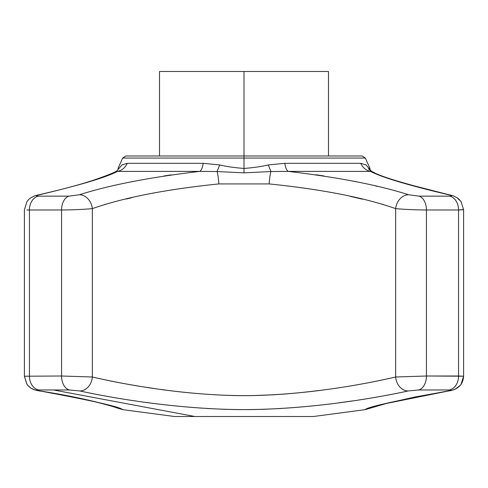 <?xml version="1.0" encoding="UTF-8"?>
<svg xmlns="http://www.w3.org/2000/svg" width="488" height="488" viewBox="0 0 488 488"><rect width="100%" height="100%" fill="white"/><g stroke="black" fill="none" stroke-linecap="round" stroke-linejoin="round"><path stroke-width="0.73" d="M117.992 168.445L122.665 158.063L125.873 155.989L244 155.989L244 158.063L122.665 158.063L244 158.063L244 155.989L362.126 155.989L365.335 158.063L244 158.063L365.335 158.063L370.008 168.445M371.929 171.532L370.52 171.392C381.72 177.303 407.742 185.092 448.57 194.767C451.943 195.59 452.339 196.048 449.759 196.133L418.942 196.133L408.627 194.767C378.413 185.092 338.275 177.303 288.207 171.392L270.925 171.532C270.114 174.301 269.522 178.431 269.156 183.927C321.83 189.314 363.993 197.549 395.646 208.626A14.085 11.218 -72.8 0 1 408.627 194.767C378.413 185.092 338.275 177.303 288.207 171.392L270.925 171.532L268.296 164.92L270.925 171.532L244 172.856L244 168.445C253.699 167.689 261.8 166.518 268.296 164.92L284.803 163.315A14.085 4.642 -90 0 0 288.207 171.392L370.52 171.392A14.085 13.292 90 0 1 360.778 163.315L366.024 164.92L360.778 163.315L284.803 163.315L268.296 164.92C261.8 166.518 253.699 167.689 244 168.445L244 158.063L244 168.445C234.295 167.689 226.194 166.518 219.704 164.92L203.197 163.315L127.222 163.315L121.976 164.92C117.035 169.043 117.035 169.043 121.976 164.92L127.222 163.315A14.085 13.292 -90 0 1 117.48 171.392L199.793 171.392C149.724 177.303 109.587 185.092 79.373 194.767A14.085 11.218 72.8 0 1 92.354 208.626C124.007 197.549 166.17 189.314 218.85 183.927L269.156 183.927C269.522 178.431 270.114 174.301 270.925 171.532L244 172.856L217.075 171.532L219.704 164.92C226.194 166.518 234.295 167.689 244 168.445L244 172.856L217.075 171.532C217.886 174.301 218.478 178.431 218.844 183.927C218.478 178.431 217.886 174.301 217.075 171.532L199.793 171.392A14.085 4.648 90 0 0 203.197 163.315L219.704 164.92L217.075 171.532L199.793 171.392A14.085 4.648 90 0 0 203.197 163.315L127.222 163.315A14.085 13.292 -90 0 1 117.48 171.392L199.793 171.392C149.724 177.303 109.587 185.092 79.373 194.767L69.058 196.133L38.241 196.133C35.661 196.048 36.057 195.59 39.43 194.767C80.258 185.092 106.28 177.303 117.48 171.392L116.071 171.532M131.742 197.719L126.38 199.006M131.235 181.878L134.865 181.146M164.053 175.961L169.495 175.131M132.254 181.67L135.127 181.097M169.611 175.113L171.129 174.887M315.925 174.753L323.934 175.961M348.786 180.298L357.314 181.987M375.418 185.934L377.498 186.422M116.406 171.349L121.976 164.92C117.035 169.043 117.035 169.043 121.976 164.92L116.62 171.221M116.772 171.709L115.406 172.319M39.04 390.882A14.085 8.192 -80.7 0 0 39.949 390.961C91.744 400.526 119.304 406.736 122.616 409.591C125.459 410.182 93.824 399.221 39.949 390.961C93.598 399.184 125.257 410.103 122.641 409.597C119.523 406.797 91.957 400.581 39.949 390.961C36.576 390.357 36.173 390.028 38.747 389.967A14.085 10.73 -90 0 1 29.433 376.004L29.433 209.986L61.567 209.986L61.567 376.004L24.4 376.224L24.4 209.688L26.944 201.581L28.926 199.287L30.976 197.683L34.63 195.908L38.308 194.883A14.085 8.131 77.4 0 1 39.43 194.767C80.258 185.092 106.28 177.303 117.48 171.392M461.032 384.349L463.6 376.224C463.155 383.05 459.83 385.862 459.55 386.13L456.847 388.295C453.053 390.083 450.4 390.949 448.887 390.894L414.599 397.067L386.514 403.417L365.268 409.633L313.497 416.502L194.858 416.502L53.497 389.967L194.858 416.502L174.503 416.502L122.732 409.633L116.9 407.919C111.301 405.723 82.746 397.818 39.113 390.894L33.794 389.589L31.214 388.332L28.493 386.173L26.968 384.349L24.4 376.224L61.567 376.004L61.567 209.986L29.433 209.986L29.433 376.004A14.085 10.73 -90 0 0 38.747 389.967L53.497 389.967L38.747 389.967C36.173 390.028 36.576 390.357 39.949 390.961A14.085 8.192 99.3 0 1 39.205 390.912M377.438 396.994L372.185 397.885M363.871 399.227L358.723 400.02M352.867 400.886L338.812 402.826M295.563 407.45L293.081 407.651M281.527 408.45L277.574 408.682M267.753 409.151L261.922 409.359M255.011 409.53L247.233 409.621M237.028 409.591L235.789 409.572M226.267 409.365L220.594 409.164M210.596 408.694L206.247 408.438M149.578 402.875L145.949 402.399M134.993 400.868L134.487 400.794M107.409 404.814L108.543 405.125M26.944 209.956L29.433 209.986A14.085 10.73 -90 0 1 38.241 196.133L69.058 196.133A14.085 9.119 90 0 0 61.567 209.986C72.883 209.901 83.149 209.45 92.354 208.626A14.085 11.218 -107.2 0 0 79.373 194.767L69.058 196.133A14.085 9.119 90 0 0 61.567 209.986C72.883 209.901 83.149 209.45 92.354 208.626L92.354 376.998L61.567 376.004A14.085 9.119 90 0 0 69.491 389.967L53.497 389.967L69.491 389.967L79.788 390.961A14.085 11.303 -77.3 0 0 92.354 376.998C127.771 385.172 188.63 396.165 250.295 395.634C307.678 394.56 362.627 384.684 395.646 376.998L395.646 208.626C404.851 209.45 415.117 209.901 426.433 209.986L458.567 209.986L458.567 376.004L426.433 376.004L426.433 209.986L426.433 376.004L395.646 376.998L395.646 208.626C364.158 197.579 321.995 189.35 269.162 183.927L218.844 183.927C166.005 189.35 123.842 197.579 92.354 208.626L92.354 376.998L61.567 376.004A14.085 9.119 90 0 0 69.491 389.967L79.788 390.961C118.053 399.215 184.36 410.176 250.881 409.591C312.777 408.578 372.576 398.702 408.212 390.961L418.509 389.967L449.253 389.967C451.827 390.028 451.424 390.357 448.051 390.961C394.322 401.02 366.726 407.248 365.268 409.633C366.482 407.309 394.078 401.087 448.051 390.961A14.085 8.192 80.7 0 0 448.96 390.882M293.142 416.502C319.628 416.502 319.628 416.502 293.142 416.502L194.858 416.502M29.433 209.986A14.085 10.73 -90 0 1 38.241 196.133C35.661 196.048 36.057 195.59 39.43 194.767A14.085 8.131 -102.6 0 0 38.216 194.907M26.864 384.202L24.4 376.224L24.961 376.376M92.354 376.998A14.085 11.303 102.7 0 1 79.788 390.961C115.558 398.726 175.601 408.639 237.674 409.597C304.024 410.115 370.087 399.19 408.212 390.961A14.085 11.303 -102.7 0 1 395.646 376.998C360.278 385.178 299.382 396.122 238.205 395.64C180.95 394.646 125.55 384.727 92.354 376.998M395.646 376.998A14.085 11.303 77.3 0 0 408.212 390.961L418.509 389.967A14.085 9.119 -90 0 0 426.433 376.004L395.646 376.998M395.646 208.626C404.851 209.45 415.117 209.901 426.433 209.986A14.085 9.119 -90 0 0 418.942 196.133L408.627 194.767A14.085 11.218 107.2 0 0 395.646 208.626M418.942 196.133L449.759 196.133A14.085 10.73 90 0 1 458.567 209.986L426.433 209.986A14.085 9.119 -90 0 0 418.942 196.133M449.784 194.907A14.085 8.131 102.6 0 0 448.57 194.767C451.943 195.59 452.339 196.048 449.759 196.133A14.085 10.73 90 0 1 458.567 209.986L463.344 209.553M449.851 390.729L448.887 390.894A14.085 8.192 -99.3 0 1 448.051 390.961C451.424 390.357 451.827 390.028 449.253 389.967A14.085 10.73 90 0 0 458.567 376.004A14.085 10.73 90 0 1 449.253 389.967L418.509 389.967A14.085 9.119 -90 0 0 426.433 376.004L463.6 376.224L458.567 376.004L458.567 209.986L463.6 209.688L461.056 201.581L457.024 197.683L453.37 195.908L405.254 183.531M448.051 390.961C394.322 401.02 366.726 407.248 365.268 409.633C366.482 407.309 394.078 401.087 448.051 390.961M380.359 404.875L380.829 404.747M381.659 404.522L383.184 404.107M370.52 171.392A14.085 13.292 90 0 1 360.778 163.315L284.803 163.315A14.085 4.642 -90 0 0 288.207 171.392L370.52 171.392C381.72 177.303 407.736 185.092 448.57 194.767A14.085 8.131 -77.4 0 1 449.607 194.864M366.024 164.92L371.606 171.355L366.024 164.92M370.782 170.837L369.257 169.623M368.464 168.817L371.392 171.227M350.335 196.359L362.334 199.177M310.472 391.535L301.486 392.517M294.416 393.212L286.157 393.926M286.114 393.926L273.463 394.804M272.908 394.835L251.832 395.609M244.823 395.67L243.207 395.67M239.041 395.646L237.15 395.622M191.229 392.986L188.356 392.706M165.219 390.016L160.729 389.418M153.323 388.375L145.204 387.155M139.58 386.264L128.167 384.337M124.08 383.611L110.502 381.006M126.862 198.884L131.229 197.841M210.108 408.663L206.485 408.456M149.188 402.826L148.132 402.685M136.176 401.038L135.133 400.886M127.026 384.135L133.675 385.288M235.564 395.597L236.101 395.609M252.436 395.597L275.409 394.688M282.137 394.231L288.243 393.755M309.721 391.62L319.701 390.418M328.491 71.498L328.491 155.989L328.491 71.498L244 71.498L244 155.989L244 71.498L159.509 71.498L159.509 155.989L159.509 71.498L328.491 71.498M114.918 172.032L113.234 172.776M111.05 173.71L108.977 174.558M106.61 175.497L103.529 176.668M99.582 178.096L96.63 179.12M88.45 181.792L86.388 182.427M76.476 185.342L73.237 186.245M59.945 189.747L57.797 190.283M24.4 209.688L26.944 201.581L28.926 199.287L30.976 197.683L34.63 195.908L38.296 194.889C63.525 189.161 83.192 183.83 97.301 178.895C113.6 173.069 113.137 172.703 116.333 171.386M450.143 390.675L452.632 390.107M453.541 389.833L455.133 389.21M455.2 389.18L460.275 385.331M463.6 376.224L463.6 209.688L461.056 201.581L459.074 199.287L457.024 197.683L453.37 195.908L449.692 194.883C405.839 184.244 379.829 176.412 371.667 171.386L371.594 171.349M448.887 390.894L386.069 403.533M381.159 404.863L377.187 406.004M373.137 407.254L371.185 407.889M370.136 408.243L368.989 408.639M374.473 172.648L373.119 172.044M372.21 171.636L371.862 171.477M27.725 385.331L31.153 388.295L35.368 390.107M36.155 390.315L36.899 390.479M37.454 390.595L37.82 390.668"/></g></svg>
